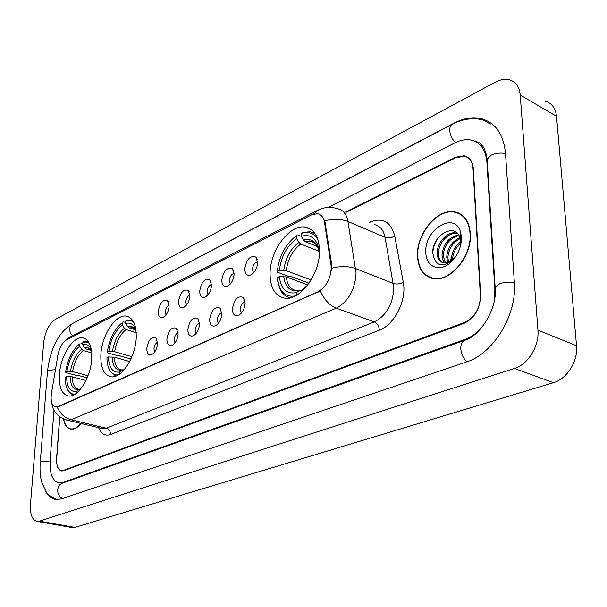 <?xml version="1.0" encoding="UTF-8"?>
<svg xmlns="http://www.w3.org/2000/svg" width="607" height="607" viewBox="0 0 607 607"><rect width="100%" height="100%" fill="white"/><g stroke="black" fill="none" stroke-linecap="round" stroke-linejoin="round"><path stroke-width="0.91" d="M136.234 337.742C136.469 324.791 133.085 317.567 126.081 316.088C115.436 314.251 101.71 335.512 100.868 354.587C100.428 367.774 103.843 375.172 111.111 376.803C121.537 378.685 135.619 357.098 136.234 337.742M91.695 358.957C92.105 346.256 89.062 339.207 82.56 337.803C72.969 336.195 60.465 356.18 59.403 374.337C58.803 387.236 61.868 394.451 68.606 395.992C78.007 397.653 90.822 377.364 91.695 358.957M319.51 250.463C318.933 236.776 314.13 228.991 305.109 227.117C289.433 224.112 269.705 251.055 270.069 274.007C270.35 288.059 275.229 296.102 284.706 298.12C299.934 301.155 320.284 273.818 319.51 250.463M244.765 268.878C246.586 259.143 250.289 255.206 255.873 257.065L257.641 262.543C257.125 268.476 254.841 272.619 250.782 274.979C247.019 276.094 245.016 274.06 244.765 268.878M257.634 261.852C254.697 262.558 252.96 265.107 252.429 269.5L253.589 272.884M221.767 280.191C223.528 270.76 227.056 266.905 232.36 268.628L234.097 274.129C233.558 279.941 231.35 283.985 227.466 286.254C223.862 287.316 221.965 285.29 221.767 280.191M234.09 273.347C231.381 274.189 229.772 276.671 229.287 280.791L230.303 284.068M199.711 291.041C201.418 281.898 204.794 278.127 209.832 279.721L211.54 285.222C210.978 290.935 208.838 294.881 205.12 297.066C201.661 298.067 199.862 296.064 199.711 291.041M211.54 284.387C209.028 285.343 207.548 287.756 207.101 291.618L207.981 294.782M178.549 301.459C180.203 292.582 183.435 288.886 188.238 290.366L189.9 295.867C189.323 301.474 187.252 305.329 183.678 307.438C180.362 308.394 178.655 306.398 178.549 301.459M189.9 294.987C187.586 296.041 186.22 298.378 185.81 302.005L186.569 305.055M158.222 311.452C159.838 302.84 162.926 299.213 167.502 300.586L169.133 306.087C168.541 311.588 166.53 315.359 163.093 317.393C159.914 318.303 158.29 316.323 158.222 311.452M169.133 305.184C167.001 306.315 165.741 308.584 165.362 311.99L166.007 314.919M232.39 309.016C234.143 299.403 237.762 295.518 243.248 297.369L245.122 303.151C244.621 308.993 242.413 313.068 238.505 315.374C234.674 316.528 232.633 314.403 232.39 309.016M245.099 302.066C242.254 302.772 240.577 305.283 240.061 309.593L241.32 313.189M209.635 319.487C211.342 310.177 214.795 306.376 220 308.083L221.836 313.872C221.312 319.601 219.18 323.577 215.432 325.807C211.76 326.892 209.832 324.791 209.635 319.487M221.813 312.719C219.188 313.561 217.64 316.004 217.177 320.048L218.277 323.531M187.829 329.533C189.475 320.504 192.783 316.778 197.73 318.364L199.528 324.146C198.982 329.768 196.911 333.653 193.314 335.8C189.801 336.832 187.973 334.745 187.829 329.533M199.506 322.947C197.085 323.903 195.659 326.278 195.226 330.071L196.182 333.433M166.895 339.169C168.503 330.405 171.66 326.756 176.379 328.228L178.124 334.002C177.563 339.525 175.552 343.319 172.1 345.391C168.731 346.369 167.001 344.298 166.895 339.169M178.117 332.78C175.886 333.827 174.566 336.126 174.171 339.685L174.991 342.925M146.795 348.426C148.358 339.905 151.386 336.331 155.878 337.697L157.577 343.463C157.001 348.881 155.051 352.599 151.735 354.594C148.503 355.527 146.856 353.471 146.795 348.426M157.577 342.234C155.521 343.357 154.315 345.588 153.943 348.926L154.641 352.03M331.005 264.94L331.24 267.937C330.504 279.182 326.08 287.141 317.977 291.815L57.999 406.576L55.761 406.986C51.868 405.908 50.442 401.356 51.466 393.336L57.862 355.285C59.41 347.697 62.293 342.56 66.512 339.89L311.657 214.817L317.431 213.672C321.232 214.385 323.599 217.321 324.517 222.465L331.005 264.94L331.771 265.236L331.543 270.821M456.859 212.359L455.736 212.321M451.828 255.357L450.356 261.283L451.828 255.357M59.691 416.668L56.58 458.323C56.276 465.615 57.991 469.689 61.724 470.554L63.727 470.266L464.332 322.537C474.818 317.362 480.258 308.219 480.63 295.116L473.323 168.594C472.694 161.637 469.712 157.524 464.393 156.257L455.743 157.752L345.998 212.359M53.985 410.036L50.093 460.819C49.508 473.984 52.604 481.359 59.38 482.937L62.847 482.451L465.205 339.328C471.821 336.915 477.777 332.408 483.089 325.807M494.022 301.914L494.872 289.638L486.897 162.039C485.706 149.625 480.372 142.281 470.918 140.02C465.857 139.094 460.538 140.035 454.969 142.835L328.137 207.442M30.464 504.554C29.986 514.637 32.254 520.26 37.262 521.428L39.425 521.155L514.455 368.441C527.999 364.488 539.448 345.99 537.931 330.155L520.207 95.003C519.311 86.475 515.51 81.361 508.803 79.661C504.569 78.811 500.054 79.661 495.251 82.211L55.237 319.472C48.985 323.872 45.115 331.657 43.651 342.826L30.464 504.554M71.725 527.483L74.858 527.392L553.447 382.683C566.946 378.988 578.198 361.142 576.529 345.732L556.52 116.324C555.542 107.97 551.68 102.909 544.942 101.119M45.252 490.479C48.006 496.018 51.732 499.045 56.421 499.546L61.664 498.848L466.388 361.984C493.347 353.843 517.308 314.692 514.341 282.141L505.449 153.085C503.408 133.532 494.978 121.977 480.167 118.411C471.814 116.848 463.073 118.441 453.945 123.183L72.279 323.66M482.14 145.68L481.199 145.468M470.342 233.392C469.196 221.115 463.983 213.922 454.689 211.828C437.351 208.042 415.947 234.219 417.487 256.366C418.367 269.03 423.701 276.451 433.497 278.643C450.333 282.369 472.329 255.896 470.342 233.392M460.766 214.18L459.37 213.793M313.644 214.005L318.455 209.908C324.57 207.086 330.876 206.661 337.386 208.641C343.001 209.719 346.521 214.005 347.948 221.487L356.066 273.044C355.057 289.706 348.479 301.413 336.331 308.166C329.48 305.397 324.161 299.646 320.375 290.912L58.477 406.69L56.011 407.047M456.73 212.7L458.224 212.852M57.21 407.039C60.184 413.784 64.812 418.026 71.095 419.771L336.331 308.166L374.307 321.915C386.492 315.473 392.995 304.122 393.822 287.847L385.05 237.299L347.948 221.487C341.263 218.869 333.539 218.634 324.775 220.789L331.771 265.236M63.492 418.913C64.661 425.143 67.225 428.565 71.171 429.187C74.426 429.437 77.749 427.54 81.141 423.496M59.812 416.759L56.679 458.771C56.375 466.062 58.09 470.144 61.831 471.009L63.826 470.721L464.082 323.341C474.568 318.174 480 309.031 480.38 295.92L473.005 168.093C472.375 161.143 469.401 157.038 464.082 155.764L455.44 157.259L345.368 212.086M430.469 277.498L431.683 278.256M431.82 277.923L433.087 278.567M417.753 256.253C418.625 268.78 423.906 276.124 433.588 278.294C450.257 281.982 472.018 255.79 470.053 233.52C468.93 221.358 463.763 214.241 454.567 212.169C437.404 208.421 416.22 234.332 417.753 256.253M451.487 260.578L451.418 259.143C451.805 252.08 454.871 246.321 460.622 241.852L461.274 241.427M452.594 259.75L452.594 259.652C452.89 253.21 455.576 247.732 460.645 243.232M447.746 262.474L446.714 257.118C447.465 247.922 451.858 241.465 459.909 237.739M448.596 262.141L447.89 257.626C448.543 248.938 452.625 242.603 460.159 238.612M444.688 262.99L442.647 259.546L441.972 255.069C443.277 243.817 448.831 237.117 458.657 234.977M445.409 262.975L443.163 255.585C444.294 244.856 449.575 238.187 458.998 235.569M455.804 256.473L453.808 258.794L448.907 261.996L443.785 262.922C439.589 262.034 437.397 258.726 437.199 253.013C436.949 242.914 447.427 230.994 456.032 232.997M442.693 262.672C439.87 260.942 438.436 257.892 438.391 253.529C438.14 243.437 448.619 231.533 457.223 233.536L456.024 232.997M448.907 261.996L454.173 258.309L455.963 256.237M460.212 246.912L460.622 241.867L460.69 244.72M461.381 237.291L460.834 233.361C456.168 210.166 423.8 228.915 425.856 252.732C425.962 267.725 440.94 272.991 452.003 261.185C458.391 254.25 461.517 246.283 461.381 237.291M460.622 241.867L460.258 239.052C456.699 221.145 431.972 235 432.783 252.573C434.832 265.912 441.593 268.324 453.05 259.804L452.003 261.185M460.364 246.351L461.009 242.072L460.356 246.381M461.942 214.999L460.592 214.506M461.009 242.072L460.88 244.113M432.814 254.03C432.761 248.491 434.582 243.043 438.292 237.686M453.543 259.5L452.207 260.919M63.659 418.997C64.85 425.021 67.369 428.337 71.224 428.929C74.395 429.179 77.643 427.358 80.966 423.458M309.046 283.196L290.093 276.139L288.333 276.284L277.407 272.217L277.285 271.412C278.863 257.543 284.349 246.374 293.742 237.891L296.641 235.759L296.633 238.634C286.936 245.85 281.178 256.45 279.364 270.418L286.238 270.676L311.11 280.002M319.001 251.275L300.769 244.029L298.955 242.398L296.633 238.634M319.502 251.336L317.484 244.272C314.047 236.783 308.637 234.135 301.262 236.335L303.591 240.122L305.397 241.761L317.507 246.601M277.574 280.609L279.751 288.659C282.126 293.788 285.662 296.831 290.374 297.779M296.641 235.759L294.031 237.641M297.665 234.932L301.292 236.389M314.942 233.467L310.04 231.692L302.286 232.625L301.262 233.46C307.961 231.229 313.356 232.853 317.461 238.323M307.802 284.918L286.208 276.913L279.319 276.655L277.232 277.634L279.516 287.331C282.923 294.403 288.242 297.248 295.457 295.867M279.319 276.655C280.942 289.152 286.686 294.463 296.557 292.597L296.557 295.268M279.364 270.418L277.285 271.412M301.262 236.335L301.262 233.46M296.557 292.597L299.782 290.123L301.307 290.442M319.411 253.726L319.191 251.48M309.342 240.926L310.185 241.26M301.269 291.914L301.269 290.48L307.688 285.07M304.046 288.135L301.269 290.48M130.907 358.98L119.382 355.687L117.933 355.793L107.583 352.842L107.264 352.257C109.177 339.617 113.828 330.033 121.218 323.508L122.462 322.613L122.318 325.117C115.216 330.678 110.702 339.488 108.759 351.544L114.655 351.734L131.901 356.681M136.226 332.651L126.051 329.578L124.382 328.258L122.318 325.117M135.536 329.472L134.921 327.605C132.637 323.736 129.541 322.355 125.641 323.47L127.705 326.619L129.382 327.947L135.437 329.791M108.6 367.865L110.148 371.385L115.816 376.105M122.462 322.613L121.537 323.265M123.494 321.824L125.695 322.499M132.364 319.988L126.81 320.17L125.778 320.959C128.821 319.98 131.499 320.458 133.806 322.385M129.655 361.514L114.336 357.166L108.433 356.977L106.931 357.682C106.961 362.819 107.887 366.985 109.7 370.179C111.84 373.737 114.715 375.293 118.335 374.853M108.433 356.977C108.972 367.963 112.705 372.979 119.647 372.023L119.533 374.056M108.759 351.544L107.264 352.257M125.641 323.47L125.778 320.959M119.647 372.023L122.03 370.103L123.911 369.784M122.978 371.036L124.23 369.655M124.572 369.253L123.009 370.513M87.165 377.812L77.468 375.225L76.087 375.316L65.943 372.615L65.579 372.076C67.544 359.799 71.975 350.634 78.864 344.571L79.828 343.873L79.661 346.278C73.136 351.468 68.902 359.852 66.952 371.423L72.597 371.598L88 375.725M91.703 352.895L83.28 350.52L81.657 349.275L79.661 346.278M91.308 349.586L90.64 348.266C88.637 345.019 85.989 343.85 82.696 344.768L84.692 347.773L86.331 349.025L91.278 350.429M67.058 388.442L68.401 391.295L73.068 395.21M79.828 343.873L79.229 344.29M80.852 343.099L82.772 343.645M88.174 341.324L83.887 341.582L82.863 342.356L86.315 342.014L89.373 343.312M85.966 380.468L72.225 376.826L66.565 376.651L65.192 377.296C65.146 382.683 66.057 386.955 67.931 390.119C69.759 393.055 72.165 394.383 75.139 394.102M66.565 376.651C66.884 387.251 70.192 392.168 76.497 391.401L76.368 393.237M66.952 371.423L65.579 372.076M82.696 344.768L82.863 342.356M76.497 391.401L78.864 389.519L80.481 389.14M79.547 390.278L80.086 389.671M80.245 389.482L79.57 390.02M324.517 222.465L325.269 222.784M57.999 406.576L58.477 406.69M317.977 291.815L318.5 292.013M62.324 498.628C59.167 496.655 57.627 493.688 57.703 489.735C58.09 486.366 59.668 484.174 62.445 483.149L447.268 346.491M56.656 499.561C50.753 496.723 47.285 494.204 46.253 491.996L41.959 482.922C40.221 476.829 39.645 469.993 40.237 462.413L41.375 461.525L50.085 460.971M47.445 371.788L48.598 370.422L55.457 369.572M451.995 124.435L72.453 323.561L70.344 325.777L69.555 329.07L70.169 332.386L72.347 335.777M482.975 119.958C472.853 117.492 462.671 118.904 452.443 124.2C450.546 125.133 449.65 127.227 449.749 130.49C450.182 135.186 452.078 139.223 455.432 142.607M505.479 153.571C500.585 152.585 495.873 153.085 491.344 155.081L487.118 159.163L487.239 161.113M514.372 282.551C509.273 281.709 504.349 282.126 499.599 283.803L495.137 287.217L495.229 288.833M467.056 361.757C463.376 358.6 461.282 354.276 460.781 348.782C460.69 344.139 462.056 341.286 464.879 340.239C479.189 336.589 497.778 309.138 495.137 287.217L487.118 159.163C485.441 148.062 481.617 142.228 475.63 141.651M74.858 527.392L39.425 521.155M556.52 116.324L520.207 95.003M576.529 345.732L537.931 330.155M553.447 382.683L514.455 368.441M63.841 482.656L62.847 482.451M487.307 162.251L486.897 162.039M495.251 289.797L494.872 289.638M466.222 339.708L465.205 339.328M110.527 434.491C110.436 431.266 109.01 429.157 106.255 428.178L374.307 321.915C377.296 323.387 378.988 326.134 379.383 330.155L110.527 434.491C105.117 436.289 101.149 434.013 98.622 427.669M101.468 428.345L102.94 428.694L106.255 428.178L71.095 419.771L67.847 420.325L66.368 419.968M331.87 268.15C340.891 265.972 348.828 266.124 355.679 268.605L393.382 283.499C396.637 284.478 399.93 284.046 403.268 282.202C407.039 299.858 394.436 324.95 379.383 330.155M66.709 339.791L71.315 336.308L317.226 210.53M369.322 222.435L370.02 222.101C382.683 217.124 390.916 221.76 394.725 236.024L403.268 282.202M394.725 236.024C391.477 237.914 388.252 238.346 385.05 237.299C383.525 229.954 379.921 225.705 374.238 224.56M370.004 222.731L370.02 222.101M300.769 244.029C292.695 250.145 287.855 259.03 286.238 270.676M318.576 247.739L317.711 246.199M315.101 243.286L310.488 241.298L305.397 241.761M283.727 276.557C285.252 287.392 290.321 292.043 298.925 290.518M298.955 242.398C290.487 248.787 285.419 258.089 283.757 270.312M319.335 253.46L317.848 247.345C314.836 240.736 310.086 238.323 303.591 240.122M286.208 276.913C287.202 284.911 290.578 289.463 296.337 290.571L299.38 290.237M303.629 288.401L306.77 286.041L305.033 287.688M126.051 329.578C120.14 334.305 116.339 341.695 114.655 351.734M134.094 328.402L131.977 327.727L129.382 327.947M112.128 356.901C112.682 366.438 115.983 370.839 122.03 370.103M124.382 328.258C118.183 333.197 114.207 340.937 112.454 351.468M136.067 330.83L135.839 330.405C133.844 326.998 131.127 325.739 127.705 326.619M114.336 357.166C114.708 364.792 117.128 369.041 121.612 369.906L122.561 369.8M83.28 350.52C77.848 354.936 74.289 361.962 72.597 371.598M90.177 349.351L86.331 349.025M70.093 376.583C70.45 385.786 73.371 390.096 78.864 389.519M81.657 349.275C75.951 353.881 72.225 361.241 70.473 371.355M91.475 350.694C89.737 348.046 87.476 347.075 84.692 347.773M72.225 376.826C72.453 384.314 74.653 388.465 78.811 389.284L79.418 389.216M128.957 316.975L126.081 316.088M84.889 338.478L82.56 337.803M311.247 229.628L305.109 227.117M257.186 259.257L255.873 257.065M233.589 270.593L232.36 268.628M210.978 281.473L209.832 279.721M189.301 291.937L188.238 290.366M168.496 301.998L167.502 300.586M244.568 299.456L243.248 297.369M221.229 309.942L220 308.083M198.868 320.026L197.73 318.364M177.426 329.715L176.379 328.228M156.856 339.032L155.878 337.697M40.237 462.413L47.467 371.514C49.713 352.652 56.512 333.493 72.4 323.599M464.438 340.398L447.716 346.331M72.658 527.65L37.262 521.428M490.403 124.048L480.167 118.411M101.46 428.345L67.847 420.325C58.393 417.775 52.961 411.698 51.557 402.107M64.866 341.013L70.222 336.862M434.809 278.795L433.588 278.294M460.258 239.052L460.834 233.361M454.173 258.309L453.808 258.794M72.362 429.195L71.224 428.929M314.722 242.997L310.488 241.298C312.066 239.886 318.569 246.609 317.848 247.345L317.484 244.272M279.516 287.331L279.751 288.659M293.742 237.891L294.547 237.208M306.747 286.064L303.864 288.234M134.018 328.349L131.977 327.727C131.681 326.847 132.971 327.742 135.839 330.405L134.921 327.605M109.7 370.179L110.148 371.385M90.124 349.321L88.478 348.85C88.258 348.221 89.259 348.843 91.482 350.717M67.931 390.119L68.401 391.295M91.437 350.414L90.64 348.266"/></g></svg>
